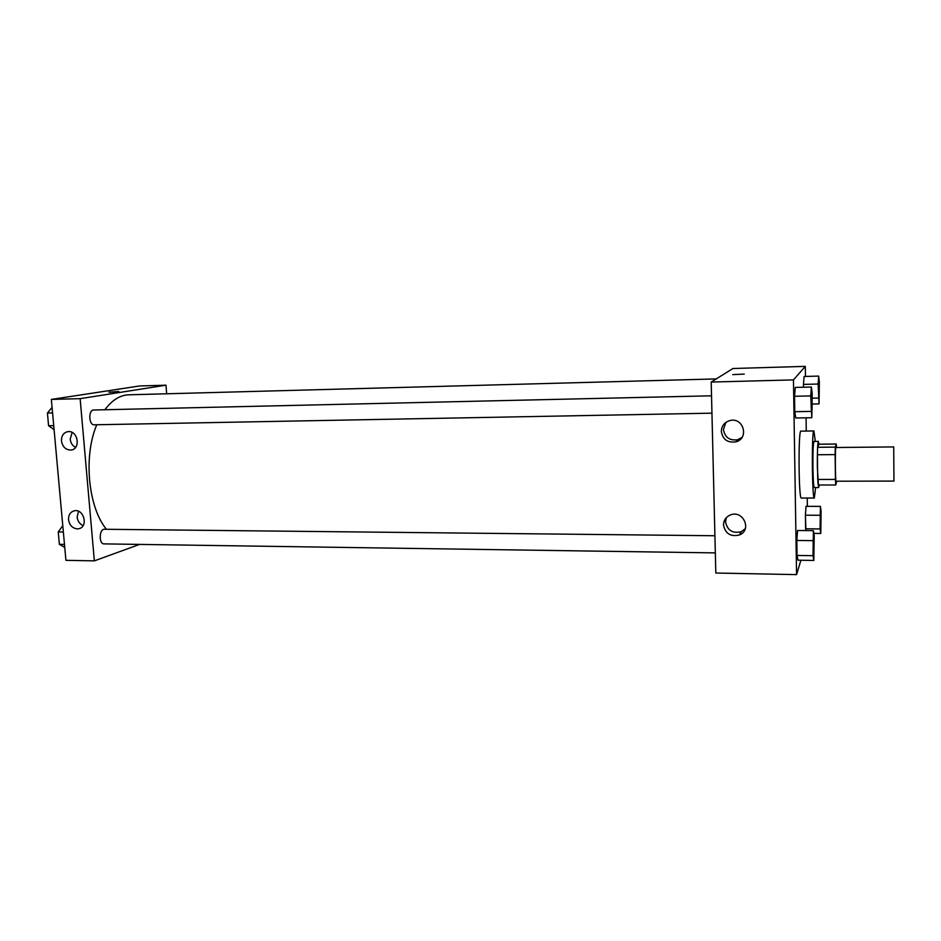 <?xml version="1.0" encoding="UTF-8"?>
<svg xmlns="http://www.w3.org/2000/svg" width="941" height="941" viewBox="0 0 941 941"><rect width="100%" height="100%" fill="white"/><g stroke="black" fill="none" stroke-linecap="round" stroke-linejoin="round"><path stroke-width="1.41" d="M893.938 481.074L893.727 446.916L835.89 447.504C835.043 446.61 835.279 482.121 836.102 481.216L893.938 481.074M836.243 444.011L835.314 447.104L835.138 454.597L817.4 454.75L817.647 447.293L818.882 444.211L836.243 444.011L836.467 447.504M835.138 454.597L835.432 479.416L835.761 484.991L836.69 481.216M817.4 454.75L817.729 479.463L835.432 479.416M817.729 479.463L818.152 485.015L835.761 484.991M818.941 444.211L818.352 441.388C817.576 443.235 817.235 452.009 817.353 467.724L818.646 487.556L819.176 485.015M818.646 487.556L814.306 487.556C813.612 486.638 813.165 480.028 812.93 467.748C812.824 452.056 813.177 443.293 814.012 441.447L818.352 441.388M817.647 447.293L835.314 447.104M815.612 487.556L814.341 498.036C812.012 500.024 811.565 429.002 813.918 430.954L815.318 441.423M814.341 498.036L801.344 498.024C798.615 500 798.168 429.202 800.92 431.143L813.918 430.954M805.461 376.447L805.308 366.378L793.463 379.893L796.557 574.622L800.909 560.236M807.366 506.34L807.249 498.036M806.261 431.06L806.061 417.816M813.4 530.642L797.556 530.501L796.815 540.463L797.051 555.449L798.027 560.189L813.824 560.448L814.212 535.617L813.4 530.642L813.012 555.696L813.824 560.448M811.377 387.033L795.31 387.421L794.533 396.279L794.769 411.699L795.78 417.992L811.812 417.71L812.212 393.55L811.377 387.033L810.742 395.914L811.812 417.71M818.67 376.094L804.096 376.482L803.461 384.399L803.508 387.221L803.461 384.399L818.164 384.034L819.046 403.901L819.364 382.105L818.67 376.094L818.164 384.034M820.411 506.387L806.025 506.34L805.414 515.186L805.931 530.571L805.625 528.795L820.105 528.924L820.775 533.476L821.081 511.128L820.411 506.387L820.105 528.924M744.225 374.095L732.757 374.612M793.463 379.893L711.196 382.058L732.957 368.507L805.308 366.378M711.196 382.058L715.819 573.034L796.557 574.622M721.335 431.46C721.571 425.979 724.358 422.368 729.687 420.639C743.308 416.604 749.636 438.471 735.85 441.858C727.581 442.976 722.735 439.518 721.335 431.46M723.511 524.984C723.641 520.302 725.876 516.985 730.228 515.033C742.955 509.446 752.447 530.018 739.426 534.959C730.604 537.005 725.311 533.676 723.511 524.984M725.911 422.391L723.429 429.461C724.817 437.412 729.593 440.835 737.768 439.718L742.014 437.4M726.37 517.609L725.558 521.832C727.334 530.418 732.568 533.7 741.273 531.689L745.296 528.689M106.427 529.277C88.172 507.328 83.255 456.409 96.758 424.756M104.874 409.758C112.073 400.09 120.036 395.114 128.764 394.808L716.242 378.917M94.594 424.756L94.171 424.803C88.725 425.285 88.219 409.758 93.688 410.005L711.537 395.796M715.325 552.896L104.028 543.886C98.687 544.18 99.123 528.83 104.439 529.265L714.913 535.747M94.347 560.871L80.138 398.666L51.355 399.419L65.917 560.318L94.347 560.871L139.562 544.416M166.651 393.773L165.981 385.187L80.138 398.666M68.587 431.59C78.221 430.954 80.738 449.069 71.175 450.021C65.87 450.08 62.635 447.057 61.459 440.964C61.365 435.801 63.47 432.695 67.776 431.648L68.587 431.59M77.256 528.889C72.41 528.289 69.505 525.231 68.54 519.726C68.411 514.927 70.328 511.951 74.292 510.798C83.972 508.422 88.583 527.125 78.715 528.736L77.256 528.889M165.981 385.187L139.597 385.963L51.355 399.419M72.116 432.448L70.199 439.176C70.681 442.988 72.469 445.728 75.551 447.422M78.503 511.281L77.138 517.127C77.691 521.185 79.667 524.031 83.079 525.631M118.154 391.75L109.015 392.244L118.154 391.75M118.848 391.491L108.933 392.197M62.776 525.678L58.248 531.947L59.377 544.345L64.753 547.427M58.248 531.947L63.353 532.006M59.377 544.345L64.482 544.416M59.107 541.369L58.342 532.924M52.073 407.347L47.426 413.04L48.579 425.732L54.084 429.625M47.426 413.04L52.578 412.923M48.579 425.732L53.719 425.638M48.356 423.238L47.568 414.593M820.634 527.901L820.599 512.01M806.025 506.34L805.414 515.186L819.917 515.256M805.414 515.186L805.625 528.795M813.847 533.406L820.775 533.476M818.929 398.067L818.799 381.964M804.096 376.482L803.461 384.399M812.283 398.184L818.352 398.055M812.365 404.042L819.046 403.901M813.636 554.343L813.636 554.343C813.024 554.79 812.965 536.335 813.589 536.793L813.671 554.355C813.059 554.79 813 536.335 813.624 536.793L813.624 536.793M797.556 530.501L796.815 540.463L812.801 540.652M796.815 540.463L797.051 555.449L813.012 555.696M797.051 555.449L798.027 560.189M811.707 411.288L811.671 411.288C811.036 411.758 810.871 393.056 811.507 393.491L811.53 393.503C812.154 393.056 812.354 410.594 811.754 411.241L811.707 411.288C811.071 411.758 810.907 393.056 811.554 393.491L811.507 393.491M795.31 387.421L794.533 396.279L810.742 395.914M794.533 396.279L794.769 411.699L810.966 411.393M794.769 411.699L795.78 417.992M735.85 441.858L737.768 439.718M739.426 534.959L741.273 531.689M94.171 424.803L711.949 413.17M71.175 450.021L72.01 449.833M78.715 528.736L79.95 528.348"/></g></svg>
